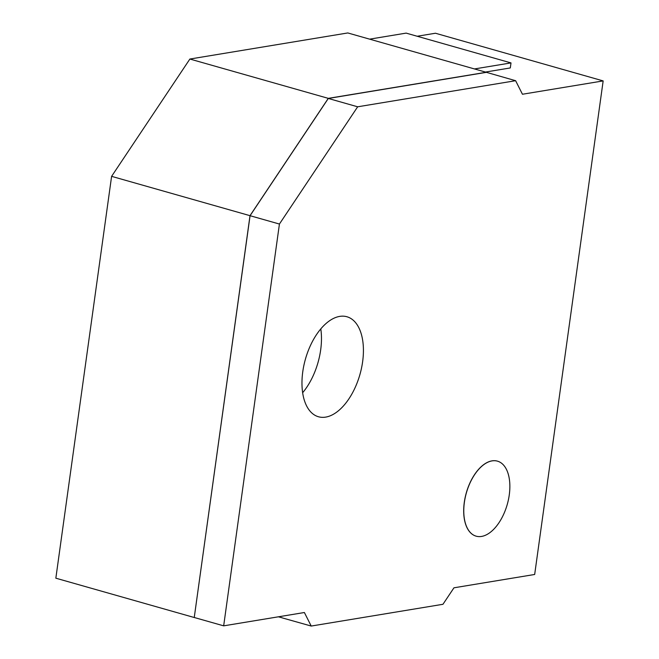 <?xml version="1.0" encoding="UTF-8"?>
<svg xmlns="http://www.w3.org/2000/svg" width="659" height="659" viewBox="0 0 659 659"><rect width="100%" height="100%" fill="white"/><g stroke="black" fill="none" stroke-linecap="round" stroke-linejoin="round"><path stroke-width="0.99" d="M492.059 460.888A38.996 21.236 -74.1 0 1 497.471 461.152A38.996 21.236 -74.1 0 1 507.249 504.464A38.996 21.236 -74.1 0 1 476.16 536.171A38.996 21.236 -74.1 0 1 465.213 497.603A38.996 21.236 -74.1 0 1 492.059 460.888M476.119 536.154A38.996 21.236 -74.1 0 1 476.078 536.146A38.996 21.236 -74.1 0 1 465.13 497.578A38.996 21.236 -74.1 0 1 491.976 460.863A38.996 21.236 -74.1 0 1 497.388 461.127A38.996 21.236 -74.1 0 1 497.43 461.143M302.654 392.715A51.987 28.312 105.9 0 0 320.793 328.89M339.682 316.394A51.987 28.312 -74.1 0 1 346.906 316.748A51.987 28.312 -74.1 0 1 359.929 374.501A51.987 28.312 -74.1 0 1 318.486 416.768A51.987 28.312 -74.1 0 1 303.89 365.35A51.987 28.312 -74.1 0 1 339.682 316.394M250.008 215.674L194.248 617.516L55.842 578.19L111.602 176.348L250.008 215.674L328.289 98.356L486.21 72.276L347.804 32.95L189.883 59.038L111.602 176.348M417.188 36.253L435.451 33.238L603.158 80.909L522.447 94.245L515.618 80.703L486.21 72.276M474.48 68.94L511.005 62.91L510.305 67.943L485.428 72.053M369.625 39.153L406.15 33.115L511.005 62.91M603.158 80.909L534.671 574.475L453.96 587.803L442.963 604.287L311.213 626.05L304.384 612.516L223.673 625.844L279.424 224.044L357.664 106.799L515.618 80.703M194.248 617.516L250.066 215.707L328.306 98.455L486.251 72.366M328.306 98.455L357.664 106.799M282.077 617.771L278.403 616.808M281.904 617.796L311.213 626.05M194.314 617.508L223.673 625.844M250.066 215.707L279.424 224.044M328.289 98.356L189.883 59.038"/></g></svg>

